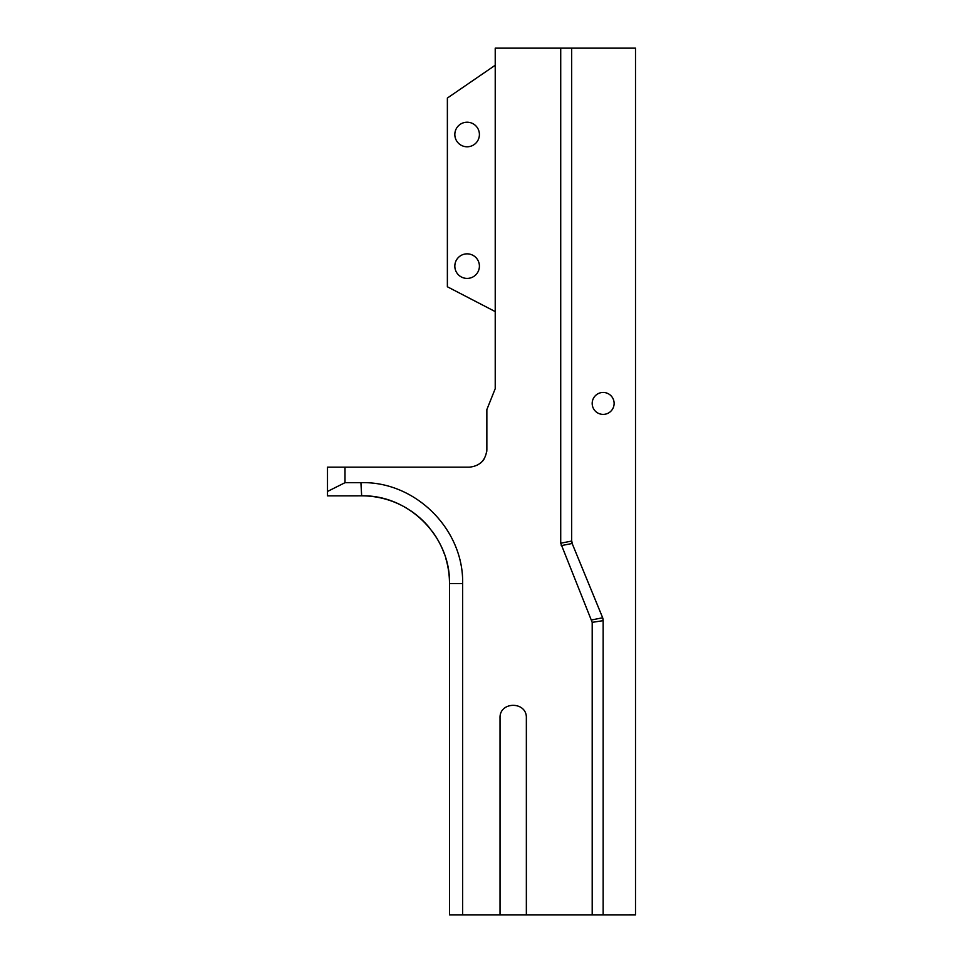 <?xml version="1.0" encoding="UTF-8"?>
<svg xmlns="http://www.w3.org/2000/svg" width="963" height="963" viewBox="0 0 963 963"><rect width="100%" height="100%" fill="white"/><g stroke="black" fill="none" stroke-linecap="round" stroke-linejoin="round"><path stroke-width="1.44" d="M449.492 583.59C450.636 536.656 408.709 494.633 361.667 495.837L327.492 495.861L327.492 467.175L345.007 467.175L345.007 482.692L360.908 482.68C415.077 481.006 463.817 529.096 462.637 583.59L462.637 914.85L449.492 914.85L449.492 583.59A87.753 87.753 0 0 0 445.713 558.119A87.753 87.753 0 0 1 449.492 583.59A87.753 87.753 0 0 0 445.713 558.119A87.753 87.753 0 0 1 449.492 583.59L462.637 583.59M500.026 914.85L526.352 914.85L526.352 718.073C527.074 701.1 499.303 701.1 500.026 718.073L500.026 914.85L462.637 914.85M370.502 496.27L370.502 496.282A87.753 87.753 0 0 1 406.831 508.308A87.753 87.753 0 0 0 383.081 498.473A87.753 87.753 0 0 1 406.831 508.308A87.753 87.753 0 0 0 361.667 495.837L360.908 482.68M481.115 462.625L482.704 460.976M486.772 451.406L486.857 449.625C485.749 460.218 479.887 466.068 469.306 467.175L345.007 467.175M484.329 458.713L482.836 460.82M591.727 619.931L602.657 617.765L572.323 543.914L602.489 617.319A8.775 8.775 0 0 1 603.151 620.654L603.151 914.85L592.197 914.85L592.197 622.351L560.719 543.216L560.719 48.15L571.673 48.15L571.673 543.577L571.673 541.05L560.719 543.216M603.151 620.654L592.197 622.351M327.492 491.467L345.007 482.692M560.719 48.15L495.223 48.15L495.223 388.667L486.857 409.588L486.857 449.625M592.185 403.425A10.966 10.966 0 0 0 608.64 412.922A10.966 10.966 0 0 0 608.64 393.927A10.966 10.966 0 0 0 592.185 403.425M571.673 48.15L635.508 48.15L635.508 914.838L603.151 914.85M592.197 914.85L526.352 914.85M454.825 266.137A12.29 12.29 0 0 0 467.115 278.415A12.29 12.29 0 0 0 479.405 266.137A12.29 12.29 0 0 0 467.115 253.847A12.29 12.29 0 0 0 454.825 266.137M454.825 134.507A12.29 12.29 0 0 0 467.115 146.785A12.29 12.29 0 0 0 479.405 134.507A12.29 12.29 0 0 0 467.115 122.217A12.29 12.29 0 0 0 454.825 134.507M495.223 65.243L447.374 98.057L447.374 286.769L495.223 311.591M572.323 543.914L571.673 540.58M602.657 617.765L603.139 620.196M444.364 554.014A87.753 87.753 0 0 0 432.231 531.335A87.753 87.753 0 0 1 444.364 554.014A87.753 87.753 0 0 0 432.231 531.335A87.753 87.753 0 0 1 444.364 554.014M429.558 527.905A87.753 87.753 0 0 0 410.491 510.631A87.753 87.753 0 0 1 429.558 527.905A87.753 87.753 0 0 0 410.491 510.631A87.753 87.753 0 0 1 429.558 527.905M370.502 496.282A87.753 87.753 0 0 1 378.856 497.522A87.753 87.753 0 0 0 370.502 496.282M571.673 543.577L561.2 545.636"/></g></svg>
